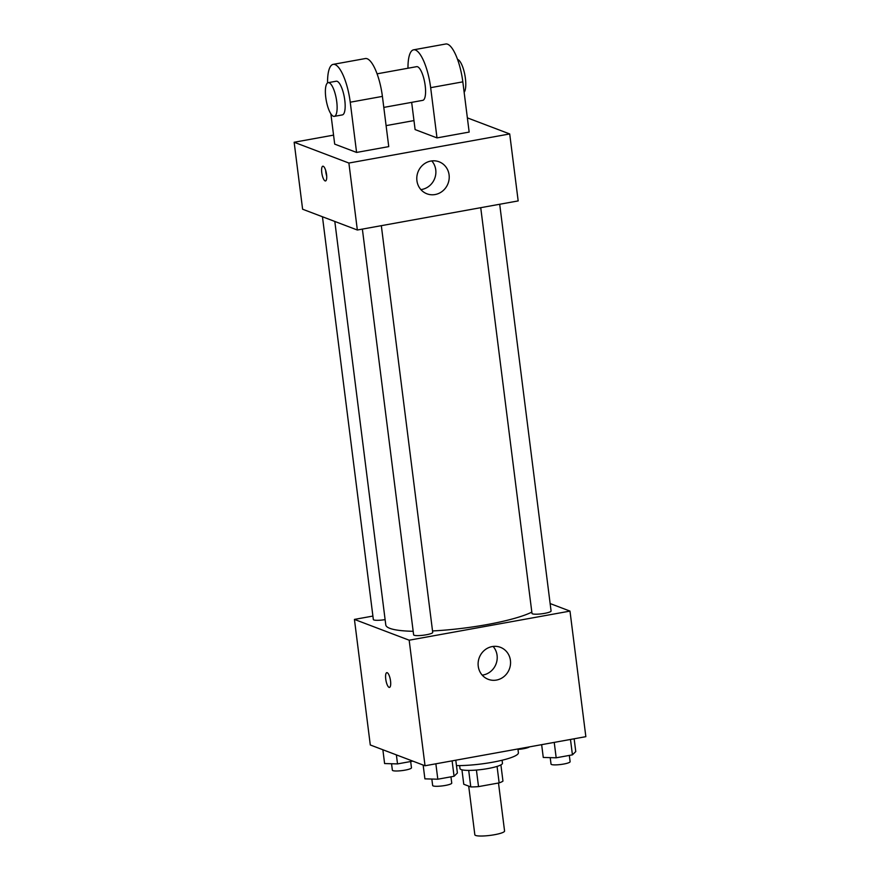 <?xml version="1.0" encoding="UTF-8"?>
<svg xmlns="http://www.w3.org/2000/svg" width="880" height="880" viewBox="0 0 880 880"><rect width="100%" height="100%" fill="white"/><g stroke="black" fill="none" stroke-linecap="round" stroke-linejoin="round"><path stroke-width="1.32" d="M468.699 786.126L474.837 834.779A14.982 2.519 -7.2 0 0 490.017 835.406A14.982 2.519 -7.2 0 0 504.57 831.028L498.498 783.002M497.068 766.414L499.147 782.892L478.522 786.621A20.339 3.421 -7.2 0 1 470.789 786.918L463.76 784.256L461.945 769.813M499.147 782.892A20.339 3.421 -7.2 0 0 502.953 781.099L500.907 764.896M502.095 760.232L502.469 763.257A21.395 3.608 172.8 0 1 481.69 769.505A21.395 3.608 172.8 0 1 460.009 768.614L459.635 765.6M476.421 770.066L478.522 786.621M468.699 770.407L470.789 786.918M456.467 765.6A38.522 6.49 -7.2 0 0 497.2 761.332A38.522 6.49 -7.2 0 0 518.397 752.73L517.924 748.957M550.143 603.559L569.987 611.105L585.849 736.67L425.029 765.765L370.293 744.975L354.431 619.41L372.9 616.066M334.807 221.452L385.781 624.91A77.044 12.98 -7.2 0 0 413.182 631.301M432.531 630.949A77.044 12.98 -7.2 0 0 531.828 612.117M569.987 611.105L409.167 640.2L354.431 619.41M362.373 229.108L413.622 634.821A9.625 1.617 -7.2 0 0 423.368 635.217A9.625 1.617 -7.2 0 0 432.718 632.401L381.326 225.676M322.454 216.766L373.34 619.52A9.625 1.617 -7.2 0 0 385.11 619.619M499.697 204.259L551.078 610.995A9.625 1.617 172.8 0 1 543.191 613.602A9.625 1.617 172.8 0 1 532.499 613.833A9.625 1.617 172.8 0 1 531.993 613.404L480.733 207.691M409.167 640.2L425.029 765.765M510.422 660.407A17.116 16.082 -69.2 0 1 488.257 679.327A17.116 16.082 -69.2 0 1 479.292 657.602A17.116 16.082 -69.2 0 1 500.412 647.317A17.116 16.082 -69.2 0 1 510.422 660.407M389.477 687.401A7.491 2.233 79.7 0 1 389.07 687.346A7.491 2.233 79.7 0 1 385.836 679.767A7.491 2.233 79.7 0 1 386.804 672.661A7.491 2.233 79.7 0 1 390.335 679.635A7.491 2.233 79.7 0 1 389.477 687.401A7.491 2.233 79.7 0 1 389.07 687.357A7.491 2.233 79.7 0 1 385.847 679.778A7.491 2.233 79.7 0 1 386.815 672.661M493.119 646.437A17.116 16.082 -69.2 0 1 497.079 655.347A17.116 16.082 -69.2 0 1 482.218 675.136M467.368 117.865L509.707 133.947L518.177 200.915L357.346 230.01L302.61 209.22L294.151 142.252L333.553 135.124M574.145 738.782L575.762 751.564L572.429 754.853L556.182 757.801L543.268 757.449L541.651 744.667M570.482 739.453L572.429 754.853M554.235 742.39L556.182 757.801M550.209 757.636L551.023 764.082A9.625 1.617 -7.2 0 0 560.769 764.489A9.625 1.617 -7.2 0 0 570.119 761.673L569.327 755.414M455.785 760.199L457.391 772.981L454.058 776.27L437.811 779.207L424.897 778.855L423.148 765.05M452.111 760.859L454.058 776.27M435.864 763.807L437.811 779.207M431.838 779.042L432.652 785.499A9.625 1.617 -7.2 0 0 442.409 785.895A9.625 1.617 -7.2 0 0 451.748 783.09L450.956 776.831M517.99 749.441A9.625 1.617 -7.2 0 0 529.518 746.856M412.841 761.134L397.518 763.906L384.604 763.554L382.866 749.749M396.385 754.886L397.518 763.906M391.556 763.741L392.37 770.198A9.625 1.617 -7.2 0 0 402.116 770.594A9.625 1.617 -7.2 0 0 411.466 767.789L410.674 761.53M416.922 180.708A17.116 16.082 -69.2 0 1 439.076 161.788A17.116 16.082 -69.2 0 1 448.041 183.513A17.116 16.082 -69.2 0 1 426.921 193.798A17.116 16.082 -69.2 0 1 416.922 180.708M509.707 133.947L348.887 163.042L357.346 230.01L302.61 209.22M518.177 200.915L357.346 230.01M420.882 189.607A17.116 16.082 110.8 0 0 434.709 178.442A17.116 16.082 110.8 0 0 431.783 160.919M326.557 174.482A7.491 2.233 79.7 0 1 325.49 180.95A7.491 2.233 79.7 0 1 321.97 173.976A7.491 2.233 79.7 0 1 322.828 166.21A7.491 2.233 79.7 0 1 326.557 174.482M348.887 163.042L294.151 142.252M325.677 170.39A7.491 2.233 -100.3 0 0 326.7 176.033M386.1 125.62L413.974 120.582M411.664 102.366L415.107 129.58L436.997 137.896L469.161 132.077L462.825 81.851A34.243 10.197 -100.3 0 0 445.775 44L413.611 49.819A34.243 10.197 79.7 0 1 430.661 87.67L462.825 81.851M330.869 113.817L334.697 144.122L356.587 152.438L388.751 146.619L382.404 96.393A34.243 10.197 -100.3 0 0 365.365 58.542L333.201 64.361A34.243 10.197 -100.3 0 0 327.558 82.94M383.801 107.404L422.752 100.353A17.116 5.093 -100.3 0 0 424.974 84.095A17.116 5.093 -100.3 0 0 417.593 66.77A17.116 5.093 -100.3 0 0 416.658 66.66L377.102 73.821M436.997 137.896L430.661 87.67M407.979 68.233A34.243 10.197 79.7 0 1 413.611 49.819M464.145 92.301A17.116 5.093 -100.3 0 0 464.805 74.657A17.116 5.093 -100.3 0 0 457.798 59.499A17.116 5.093 -100.3 0 0 457.567 59.422M334.301 116.358L342.342 114.906A17.116 5.093 -100.3 0 0 344.311 97.152A17.116 5.093 -100.3 0 0 336.248 81.213L328.207 82.665A17.116 5.093 79.7 0 1 336.27 98.604A17.116 5.093 79.7 0 1 334.301 116.358A17.116 5.093 79.7 0 1 333.366 116.259A17.116 5.093 79.7 0 1 325.985 98.923A17.116 5.093 79.7 0 1 328.207 82.665M356.587 152.438L350.24 102.212A34.243 10.197 -100.3 0 0 333.201 64.361M350.24 102.212L382.404 96.393"/></g></svg>

